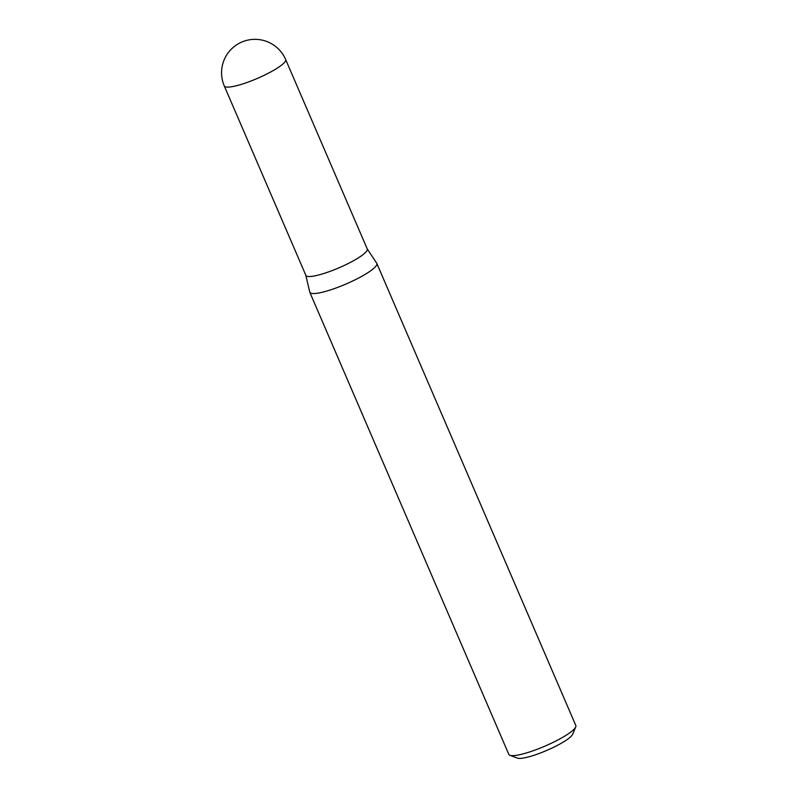 <?xml version="1.0" encoding="UTF-8"?>
<svg xmlns="http://www.w3.org/2000/svg" width="798" height="798" viewBox="0 0 798 798"><rect width="100%" height="100%" fill="white"/><g stroke="black" fill="none" stroke-linecap="round" stroke-linejoin="round"><path stroke-width="1.2" d="M224.288 85.965L305.863 275.38A33.416 6.145 -23.3 0 0 314.262 275.978A33.416 6.145 -23.3 0 0 349.115 263.061A33.416 6.145 -23.3 0 0 367.24 248.946L285.664 59.531A33.416 6.145 156.7 0 1 276.218 68.798A33.416 6.145 156.7 0 1 232.697 86.563A33.416 6.145 156.7 0 1 224.288 85.965A33.416 33.416 0 0 1 248.866 39.9A33.416 33.416 0 0 1 285.664 59.531M305.824 275.28L309.744 292.088A36.479 6.713 -23.3 0 0 309.804 292.297A36.479 6.713 -23.3 0 0 318.991 292.956A36.479 6.713 -23.3 0 0 357.035 278.851A36.479 6.713 -23.3 0 0 376.826 263.44A36.479 6.713 -23.3 0 0 376.716 263.24L367.2 248.846M575.737 726.928L572.655 734.28A30.643 5.636 156.7 0 1 553.632 747.277A30.643 5.636 156.7 0 1 524.156 757.9A30.643 5.636 156.7 0 1 517.353 758.1L509.902 755.287A36.479 6.713 -23.3 0 0 517.992 755.038A36.479 6.713 -23.3 0 0 553.094 742.399A36.479 6.713 -23.3 0 0 575.737 726.928A36.479 6.713 -23.3 0 0 575.827 725.522L376.826 263.44M309.804 292.297L508.815 754.389A36.479 6.713 -23.3 0 0 509.902 755.287"/></g></svg>
